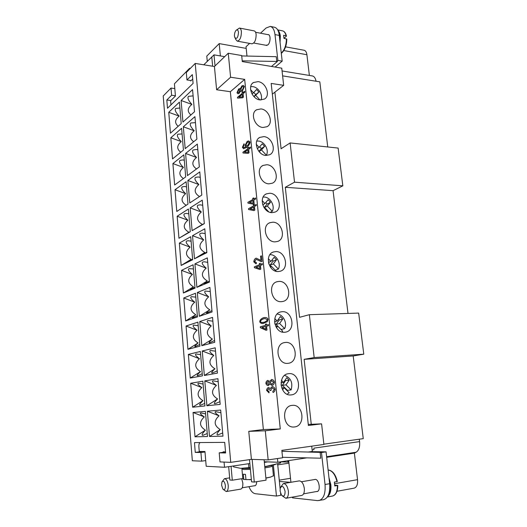 <?xml version="1.0" encoding="UTF-8"?>
<svg xmlns="http://www.w3.org/2000/svg" width="527" height="527" viewBox="0 0 527 527"><rect width="100%" height="100%" fill="white"/><g stroke="black" fill="none" stroke-linecap="round" stroke-linejoin="round"><path stroke-width="0.79" d="M262.914 127.481C254.798 126.981 249.877 113.285 256.544 109.787L260.957 108.924C269.152 109.583 273.875 123.325 267.064 126.697L262.914 127.481M268.849 183.831C260.213 183.692 255.509 168.673 263.072 165.419L266.84 164.727C275.549 165.03 280.041 180.109 272.321 183.218L268.849 183.831M274.969 241.873C265.72 242.15 261.372 225.543 269.91 222.69L272.894 222.19C282.208 222.091 286.332 238.771 277.624 241.445L274.969 241.873M281.266 301.688C271.333 302.445 267.499 283.961 277.077 281.701L279.132 281.398C289.132 280.832 292.729 299.389 282.966 301.451L281.266 301.688M287.762 363.353C277.057 364.664 273.935 344.012 284.554 342.557L285.562 342.431C296.326 341.318 299.211 362.049 288.394 363.281L287.762 363.353M294.461 426.956L293.941 426.995C282.709 428.128 280.99 405.948 292.189 405.375L292.314 405.362C303.532 403.84 305.812 426.027 294.461 426.956M291.088 394.901C279.969 396.521 277.274 374.684 288.401 373.709L288.849 373.656C300.021 372.246 302.472 394.163 291.148 394.901L291.088 394.901M284.488 332.28C274.178 333.308 270.674 313.776 280.779 311.892L282.32 311.681C292.696 310.851 295.957 330.462 285.667 332.135L284.488 332.28M278.091 271.557C268.513 272.064 264.402 254.554 273.454 251.972L275.99 251.57C285.634 251.247 289.521 268.829 280.285 271.227L278.091 271.557M271.886 212.638C262.953 212.697 258.414 196.92 266.451 193.844L269.844 193.244C278.849 193.356 283.177 209.199 274.969 212.117L271.886 212.638M265.858 155.452C257.492 155.122 252.67 140.795 259.771 137.402L263.875 136.618C272.321 137.112 276.945 151.486 269.686 154.747L265.858 155.452M260.009 99.919C252.123 99.254 247.137 86.138 253.395 82.555L258.085 81.626C266.043 82.443 270.845 95.598 264.442 99.063L260.009 99.919M267.795 34.611L268.322 34.598C270.858 34.815 270.509 42.832 267.874 44.92L265.924 45.263M236.386 30.105L239.442 28.056C240.477 28.326 241.129 29.519 241.379 31.62C241.346 37.265 239.983 40.441 237.282 41.152L235.727 39.433L234.475 36.244C234.35 33.985 234.811 32.101 235.872 30.592C237.203 29.295 238.079 29.855 238.494 32.272C238.033 37.74 236.781 39.479 234.739 37.496M239.442 28.056L254.133 30.876C255.2 31.159 255.858 32.338 256.122 34.42C256.089 39.999 254.693 43.128 251.932 43.813L237.282 41.152M286.793 39.13L283.961 38.352L283.612 35.283L286.062 35.757L286.319 36.284L283.961 38.352M277.913 30.329C279.185 31.422 279.989 33.339 280.324 36.08L280.061 42.384M278.651 32.239L279.751 36.211L279.797 40.006M254.357 485.782L254.857 485.802C256.003 485.472 256.603 484.096 256.669 481.678M316.384 491.559L317.037 491.566C320.969 491.19 319.184 479.287 315.232 479.353L314.204 479.596M222.242 481.559L224.476 478.681C226.373 478.885 227.624 481.118 228.224 485.387C228.402 488.944 227.743 490.993 226.241 491.539L223.323 489.478M221.597 485.209L221.92 482.146C223.402 480.235 224.568 481.388 225.411 485.584C225.398 489.254 224.548 490.393 222.862 489.016L221.597 485.209M241.682 478.727L242.815 483.022C243 486.533 242.321 488.569 240.786 489.115L226.241 491.539M282.248 495.854L285.878 498.292C287.795 497.626 288.631 495.288 288.388 491.276C287.564 486.302 285.897 483.72 283.374 483.549L280.766 487.04M280.081 491.006L281.438 495.005C283.789 497.172 285.008 496.006 285.094 491.507C283.763 486.263 282.156 485.13 280.278 488.107L280.081 491.006M285.878 498.292L301.767 495.433C303.723 494.761 304.573 492.449 304.323 488.489C303.486 483.582 301.773 481.052 299.204 480.894L283.374 483.549M328.611 494.537C330.067 492.093 330.6 488.832 330.192 484.754L329.27 480.354M334.731 485.097L337.787 485.38L334.77 485.966L334.335 482.113L337.346 481.526M327.629 496.566C330.258 494.405 331.331 490.453 330.844 484.708L328.973 477.719M288.842 462.139L280.588 461.843L280.687 462.838L279.916 463.187L264.771 466.645M250.233 467.535L240.635 468.345L233.501 466.836L233.421 465.954M271.319 465.558L272.479 466.052C271.978 466.566 269.449 467.172 264.897 467.884M250.411 469.392L243.81 469.511L241.933 468.951L243.019 468.437M245.944 479.511L243.803 479.445L243.322 474.221L245.47 474.366L245.951 479.616L251.353 479.517M273.441 475.756L270.667 477.067L265.878 477.996M220.912 412.733L215.727 411.627C214.272 411.877 215.378 413.273 219.048 415.81C213.521 420.974 213.916 425.566 220.253 429.577C217.052 433.056 216.235 434.841 217.783 434.927L222.684 432.963M205.602 413.893L200.892 412.891C199.549 413.128 200.688 414.466 204.298 416.903C198.956 421.883 199.325 426.297 205.405 430.164C202.23 433.517 201.36 435.236 202.79 435.322L207.249 433.537M215.51 351.226L210.477 350.442C209.002 350.936 210.102 352.603 213.784 355.442C208.33 360.455 208.718 364.908 214.95 368.801C211.933 371.654 211.024 373.083 212.203 373.083L217.236 370.856M210.273 291.543L205.339 291.069C203.909 291.806 205.016 293.723 208.672 296.82C203.29 301.694 203.666 306.022 209.805 309.797C207.118 311.984 206.09 313.097 206.716 313.137L211.946 310.594M205.194 233.599L202.151 233.105L200.346 233.415C198.962 234.377 200.082 236.537 203.705 239.884C198.389 244.62 198.758 248.823 204.805 252.486L201.538 254.996L206.815 252.097M200.253 177.322L198.066 176.973L195.504 177.408C194.153 178.594 195.28 180.972 198.877 184.549C193.765 189.002 193.969 193.007 199.502 196.558M195.451 122.639L190.794 122.982C189.483 124.372 190.616 126.961 194.186 130.755C189.496 134.695 189.325 138.357 193.672 141.743M218.191 381.746L213.099 380.804C211.604 381.166 212.704 382.701 216.399 385.402C210.905 390.494 211.301 395.013 217.579 398.959C214.403 402.2 213.567 403.794 215.069 403.754L219.937 401.673M212.875 321.167L207.888 320.535C206.432 321.154 207.546 322.946 211.208 325.917C205.787 330.864 206.169 335.251 212.355 339.085C209.509 341.588 208.527 342.853 209.423 342.879L214.568 340.495M207.717 262.36L204.265 261.787L202.823 262.031C201.413 262.881 202.533 264.923 206.169 268.144C200.82 272.953 201.195 277.215 207.282 280.937L204.094 283.842L209.364 281.128M202.704 205.26L200.089 204.838L197.908 205.207C196.538 206.288 197.665 208.554 201.274 212.019C195.998 216.689 196.36 220.833 202.355 224.443L199.054 226.577L204.305 223.488M197.836 149.787L196.09 149.503L193.132 150.004C191.802 151.289 192.928 153.779 196.512 157.461C191.624 161.644 191.624 165.478 196.518 168.95M193.106 95.874L188.488 96.342C187.197 97.824 188.33 100.519 191.887 104.412C187.395 108.134 187.072 111.638 190.932 114.932M203.093 384.064L198.468 383.201C197.091 383.544 198.218 385.013 201.848 387.602C196.538 392.51 196.907 396.864 202.941 400.672C199.786 403.801 198.903 405.349 200.286 405.316L204.72 403.418M200.622 354.664L196.044 353.946C194.687 354.407 195.82 356.002 199.437 358.716C194.16 363.558 194.522 367.853 200.51 371.601C197.513 374.374 196.558 375.764 197.658 375.771L202.23 373.742M198.192 325.686L193.659 325.113C192.315 325.686 193.449 327.399 197.052 330.238C191.815 335.007 192.171 339.243 198.112 342.939C195.273 345.389 194.265 346.628 195.089 346.654L199.773 344.487M195.794 297.116L191.301 296.688C189.983 297.373 191.117 299.198 194.707 302.162C189.503 306.866 189.852 311.042 195.754 314.685C193.066 316.832 192.012 317.933 192.599 317.972L197.348 315.66M193.429 268.961L188.982 268.658C187.678 269.455 188.811 271.392 192.388 274.468C187.217 279.112 187.566 283.23 193.422 286.82L190.175 289.698L194.964 287.235M191.097 241.195L188.284 240.747L186.69 241.023C185.405 241.926 186.545 243.975 190.109 247.163C184.97 251.741 185.306 255.799 191.123 259.343L187.816 261.847L192.612 259.212M188.798 213.817L186.36 213.435L184.43 213.771C183.165 214.779 184.305 216.926 187.856 220.227C182.75 224.746 183.086 228.751 188.857 232.242L185.517 234.396L190.287 231.584M186.532 186.815L184.483 186.499L182.204 186.894C180.952 188.001 182.098 190.254 185.636 193.666C180.682 197.974 180.873 201.848 186.196 205.28M184.292 160.188L182.638 159.931L180.01 160.392C178.778 161.591 179.918 163.95 183.442 167.454C178.706 171.506 178.699 175.208 183.409 178.574M182.085 133.93L177.843 134.24C176.624 135.538 177.77 137.988 181.281 141.598C176.743 145.419 176.565 148.963 180.748 152.244M179.911 108.022L175.702 108.45C174.503 109.84 175.656 112.383 179.147 116.092C174.793 119.695 174.477 123.094 178.192 126.282M246.979 56.053L246.188 48.398L219.199 43.609L206.788 56.099L207.269 61.316M220.378 55.928L219.199 43.609M211.94 56.89L203.751 64.801M224.686 56.652L213.995 54.854L211.788 57.041L212.644 66.218L211.762 56.857M241.722 55.934L276.247 56.692L276.767 61.349L277.433 61.461L271.484 66.455M260.49 33.214L266.036 28.03L270.265 26.416C272.788 27.081 274.363 29.808 274.995 34.598L277.867 60.421L276.767 61.349M246.188 48.398L246.017 46.751L249.607 43.392M190.346 68.391L189.621 68.279L174.417 83.793L175.432 96.033L170.61 100.776L170.952 104.893M238.981 97.1L242.545 96.843L242.262 94.373L238.981 97.1L242.545 96.843M242.512 96.836L242.262 94.373M244.759 91.257L244.857 92.218L243.092 93.687L243.434 97.1L242.604 97.785L237.552 98.101L237.479 97.324L242.163 93.417L242.058 92.363L242.888 91.672L242.993 92.726L244.759 91.257M244.765 91.29L242.993 92.726M242.888 91.705L242.097 92.37L242.203 93.424L237.512 97.33L237.591 98.101M244.482 152.165L248.145 152.375L247.855 149.839L244.482 152.165L248.145 152.375M248.112 152.375L247.855 149.839M250.417 147.007L250.523 147.995L248.704 149.253L249.06 152.771L248.204 153.35L243.013 152.995L242.934 152.198L247.756 148.851L247.644 147.771L248.494 147.178L248.606 148.265L250.417 147.007M250.424 147.033L248.606 148.265M248.5 147.204L247.683 147.771L247.789 148.858L242.973 152.198L243.052 152.995M253.843 209.581L253.619 206.979L250.114 208.876L253.843 209.581L253.579 206.973M256.221 204.443L256.326 205.464L254.455 206.492L254.824 210.115L253.948 210.589L248.606 209.515L248.52 208.699L253.48 205.958L253.368 204.838L254.238 204.357L254.357 205.477L256.221 204.443M256.221 204.469L254.357 205.477M254.245 204.377L253.408 204.845L253.52 205.958L248.56 208.699L248.645 209.522L253.955 210.583M259.811 268.493L259.58 265.806L255.977 267.261L259.811 268.493L259.541 265.806M262.262 263.599L262.367 264.653L260.443 265.437L260.819 269.172L259.916 269.528L254.422 267.703L254.337 266.853L259.436 264.758L259.324 263.605L260.219 263.236L260.338 264.389L262.262 263.599L260.338 264.389M260.219 263.25L259.356 263.605L259.475 264.758L254.376 266.853L254.462 267.703L259.936 269.521M265.937 329.23L265.694 326.457L261.985 327.438L265.937 329.23L265.654 326.457M268.454 324.599L268.566 325.686L266.583 326.213L266.972 330.06L266.043 330.297L260.384 327.669L260.298 326.793L265.549 325.383L265.43 324.191L266.352 323.94L266.471 325.133L268.454 324.599L266.471 325.133M266.352 323.947L265.47 324.191L265.588 325.376L260.338 326.793L260.424 327.662L266.069 330.291M275.166 389.301C275.048 390.856 274.343 391.923 273.058 392.503L272.808 391.403L274.343 389.407L272.406 387.747L270.878 389.743L271.069 390.507L270.153 390.494L268.638 388.636L267.42 390.283L269.086 391.732L269.014 392.859L266.596 390.408C266.741 388.933 267.367 387.964 268.474 387.497L270.338 388.524L272.235 386.568C273.697 386.765 274.672 387.681 275.166 389.301M270.292 388.524L272.261 386.561M269.014 392.852L266.636 390.408C266.781 388.933 267.406 387.958 268.52 387.497L268.526 387.49M270.153 390.494L268.638 388.636M270.193 390.487L271.069 390.507M272.808 391.403L274.303 389.407L272.367 387.753M272.848 391.396L273.098 392.49M269.356 382.806L267.887 381.535L266.715 383.182L268.098 384.473L269.356 382.806L267.92 381.528M268.138 384.473L269.317 382.806M273.618 382.207L271.695 380.619L270.16 382.727L271.991 384.315L273.618 382.207L271.741 380.613M272.07 384.308L273.579 382.213M269.837 384.005L268.236 385.612C267.057 385.454 266.273 384.69 265.885 383.307C266.01 381.825 266.642 380.85 267.782 380.395L269.58 381.482L271.636 379.466C273.039 379.644 273.974 380.527 274.435 382.108C274.29 383.821 273.526 384.941 272.136 385.461L269.837 384.005L272.11 385.468M269.58 381.482L271.655 379.466M268.256 385.606C267.084 385.441 266.306 384.67 265.924 383.307C266.049 381.818 266.682 380.85 267.821 380.389L267.848 380.389M262.189 322.623L264.093 322.28C266.188 321.477 267.248 320.581 267.268 319.579L265.074 318.565L263.698 318.782C261.623 319.599 260.582 320.495 260.569 321.47L261.267 322.498L264.053 322.28C266.148 321.483 267.209 320.581 267.229 319.586L265.074 318.565M267.413 321.602L263.026 323.565C261.128 323.519 260.042 322.893 259.758 321.687C259.864 319.981 261.135 318.644 263.586 317.676L264.824 317.485C266.695 317.537 267.775 318.156 268.065 319.349L267.413 321.602M263.045 323.565C261.161 323.512 260.075 322.886 259.798 321.681C259.903 319.981 261.175 318.644 263.625 317.676L264.844 317.485M260.562 256.221L260.984 260.424L260.522 256.221L261.471 255.832L262.044 261.504L261.339 261.675L256.168 259.324L254.6 261.557L256.333 262.558L256.339 263.671L255.839 263.744L253.81 261.866C253.922 260.272 254.554 259.08 255.707 258.302L256.333 258.197L260.944 260.424M255.858 263.744L253.849 261.866C253.961 260.272 254.594 259.08 255.747 258.302L256.353 258.197M255.924 262.644L256.333 262.571M261.352 261.675L256.168 259.324M260.522 256.221L261.471 255.819M253.197 203.132L252.973 200.537L249.475 202.487L253.197 203.132L252.934 200.537M255.562 197.968L255.667 198.989L253.803 200.043L254.172 203.653L253.296 204.14L247.973 203.145L247.888 202.328L252.828 199.522L252.716 198.409L253.586 197.908L253.704 199.028L255.562 197.968M255.569 197.994L253.704 199.028M253.592 197.935L252.756 198.409L252.868 199.522L247.927 202.328L248.006 203.152L253.303 204.133M246.708 145.755L247.644 145.505L249.291 142.593L248.527 141.994L247.374 142.316L245.859 145.05L246.708 145.755L247.683 145.511L249.33 142.6L248.546 141.994M246.228 146.664L245.035 145.419L247.216 141.341L248.77 140.94L250.048 142.033C249.956 143.772 248.83 145.564 246.676 147.402L243.54 148.746L242.42 147.31L244.027 143.752L244.199 144.675L243.164 146.855L243.487 147.514L246.261 146.671L243.764 147.593M243.56 148.746L242.46 147.316L244.034 143.785M246.181 146.664L245.075 145.419L247.255 141.348L248.79 140.946M238.303 92.719L238.935 92.515L239.969 90.262L239.436 89.742L238.731 89.952L237.717 92.179L238.263 92.712L238.975 92.521L240.009 90.269L239.456 89.742M243.705 87.139L243.052 86.507L242.038 86.803L240.707 89.676L241.353 90.308L242.361 90.012L243.705 87.139L243.013 86.5M241.392 90.308L242.321 90.005L243.672 87.133M240.424 91.052L239.067 93.47L237.967 93.799L236.998 92.798L238.639 88.964L240.207 88.879L241.926 85.829L243.316 85.407L244.409 86.52L242.42 91L241.017 91.454L240.424 91.052L241.037 91.454M240.207 88.879L241.965 85.835L243.336 85.414M237.987 93.806L237.038 92.805L238.678 88.971L239.765 88.628M280.272 428.952L244.666 79.379L230.358 91.705L263.375 429.551L280.272 428.952L265.305 430.796L268.164 459.906L282.584 457.785L281.833 450.374L323.901 444.445L321.595 423.846L308.269 424.419M337.003 491.269L354.111 488.154C356.739 487.291 357.886 484.465 357.537 479.662L354.375 453.101L356.087 452.238C358.861 450.493 360.033 446.949 359.585 441.613L359.295 439.195M309.369 75.447L306.905 54.722C306.53 52.12 305.607 50.632 304.119 50.256L285.588 46.844M316.055 81.237C315.462 78.115 314.224 76.349 312.346 75.934L282.057 70.954M327.748 146.967L319.817 81.837L282.61 75.868M348.011 313.44L333.064 190.682L342.833 185.833L338.136 148.08L290.12 142.936L281.082 148.752L274.883 92.166L283.671 85.341L281.747 68.167L242.295 61.593L241.682 55.533L228.244 53.234L230.602 77.225L244.666 79.379M323.868 444.182L363.255 438.642L353.189 355.962L363.782 354.184L358.663 313.091L309.362 314.691L299.54 317.313L285.298 187.289L294.521 182.177L342.833 185.833M353.189 355.962L304.138 359.342L314.164 357.556L363.782 354.184M314.164 357.556L309.362 314.691M333.064 190.682L285.298 187.289M294.521 182.177L290.12 142.936M304.138 359.342L311.253 424.288M359.585 441.613L313.842 448.148L314 449.623L312.142 449.906L314 449.623M290.647 482.324L279.396 481.441L280.133 488.766M280.588 493.305L280.786 495.288L276.451 496.059L273.368 465.058M281.234 494.682L280.72 494.629M272.347 94.135L274.883 92.166M277.736 464.867L288.948 463.161M279.264 480.137L290.502 478.285M326.681 457.311L354.375 453.101M270.265 26.416L274.521 27.259C277.057 27.924 278.645 30.645 279.284 35.428L282.176 61.158L275.081 67.054M311.734 446.158L312.313 451.441L308.17 452.041M277.637 463.898L279.396 481.441M292.445 497.106L292.518 497.844L317.55 500.617L323.558 499.715C328.229 498.127 330.258 492.791 329.645 483.7L326.068 451.85L310.838 451.659M243.803 479.445L242.842 478.885L241.952 469.162M248.513 463.727L248.876 467.633M264.363 462.403L267.821 461.883M279.791 461.962L279.916 463.187M287.057 460.868L288.783 461.573M306.78 457.864L277.828 462.251L264.297 461.757M252.143 459.386L254.277 482.067L251.57 481.843L249.857 463.529L224.522 467.271L206.189 466.276L204.963 451.527L199.252 451.435L198.89 446.988C198.771 444.492 199.219 443.016 200.22 442.555M264.106 459.775L266.082 480.15L254.277 482.067M249.857 463.529L249.495 459.636M231.057 466.303L232.295 480.216L229.858 480.005L228.672 466.658M242.815 478.542L232.295 480.216M224.522 467.271L224.067 462.074M223.211 452.311L223.171 451.817L225.53 451.856M281.925 451.303L320.857 452.403L320.146 452.509L320.778 458.2L282.531 457.291M318.98 500.571C323.624 498.99 325.646 493.634 325.04 484.504L321.483 452.528L320.146 452.509M288.684 460.624L290.917 482.284M248.935 486.678C250.707 490.933 252.828 493.279 255.299 493.713L276.451 496.059M277.459 458.536L277.828 462.251M326.068 451.85L321.483 452.528M215.036 65.915L213.995 54.854M192.711 79.05L190.734 80.993L190.695 80.499M189.694 69.057L189.621 68.279M242.222 60.836L277.433 61.461M282.176 61.158L277.867 60.421M283.671 85.341L271.181 83.431L308.387 425.48L321.595 423.846M205.714 460.578L201.637 461.151L192.342 460.763L163.218 95.993L171.018 88.062L174.812 88.582M171.018 88.062L171.611 95.242L166.822 100.005L167.487 108.252L193.093 83.411L192.322 74.617L186.96 79.952L186.314 72.489L195.214 63.438L214.43 66.501L228.244 53.234M207.361 411.218L220.675 410.046L222.967 436.158L209.496 436.468L207.361 411.218L219.048 415.81M209.496 436.468L220.253 429.577M204.799 380.883L217.921 378.682L220.181 404.393L206.9 405.75L204.799 380.883L216.399 385.402M206.9 405.75L217.579 398.959M202.269 350.989L215.214 347.794L217.434 373.116L204.344 375.494L202.269 350.989L213.784 355.442M204.344 375.494L214.95 368.801M199.786 321.529L212.539 317.373L214.733 342.313L201.821 345.679L199.786 321.529L211.208 325.917M201.821 345.679L212.355 339.085M197.329 292.498L209.911 287.406L212.065 311.971L199.344 316.299L197.329 292.498L208.672 296.82M199.344 316.299L209.805 309.797M194.918 263.889L207.322 257.881L209.443 282.083L196.894 287.347L194.918 263.889L206.169 268.144M196.894 287.347L207.282 280.937M192.533 235.688L204.772 228.797L206.861 252.644L194.483 258.81L192.533 235.688L203.705 239.884M194.483 258.81L204.805 252.486M190.181 207.882L202.256 200.141L204.318 223.632L192.111 230.674L190.181 207.882L201.274 212.019M192.111 230.674L202.355 224.443M187.869 180.471L199.779 171.894L201.808 195.049L189.766 202.941L187.869 180.471L198.877 184.549M185.583 153.443L197.335 144.062L199.338 166.881L187.454 175.603L185.583 153.443L196.512 157.461M183.337 126.79L194.924 116.625L196.9 139.121L185.181 148.64L183.337 126.79L194.186 130.755M193.06 412.483L205.392 411.396L207.5 436.514L195.023 436.797L193.06 412.483L204.298 416.903M195.023 436.797L205.405 430.164M190.688 383.248L202.855 381.205L204.931 405.955L192.632 407.213L190.688 383.248L201.848 387.602M192.632 407.213L202.941 400.672M188.356 354.421L200.359 351.463L202.408 375.843L190.267 378.05L188.356 354.421L199.437 358.716M190.267 378.05L200.51 371.601M186.057 326.009L197.895 322.149L199.911 346.18L187.941 349.302L186.057 326.009L197.052 330.238M187.941 349.302L198.112 342.939M183.791 297.986L195.471 293.256L197.46 316.938L185.649 320.956L183.791 297.986L194.707 302.162M185.649 320.956L195.754 314.685M181.552 270.358L193.073 264.778L195.036 288.124L183.383 293.012L181.552 270.358L192.388 274.468M183.383 293.012L193.422 286.82M179.345 243.105L190.721 236.709L192.651 259.719L181.156 265.45L179.345 243.105L190.109 247.163M181.156 265.45L191.123 259.343M177.171 216.228L188.396 209.028L190.3 231.722L178.956 238.263L177.171 216.228L187.856 220.227M178.956 238.263L188.857 232.242M175.023 189.72L186.103 181.743L187.981 204.114L176.782 211.452L175.023 189.72L185.636 193.666M172.909 163.568L183.844 154.833L185.695 176.894L174.641 185.01L172.909 163.568L183.442 167.454M170.82 137.764L181.611 128.298L183.442 150.057L172.533 158.917L170.82 137.764L181.281 141.598M181.117 100.505L192.553 89.583L194.496 111.757L182.935 122.06L181.117 100.505L191.887 104.412M168.759 112.304L179.417 102.126L181.216 123.588L170.445 133.179L168.759 112.304L179.147 116.092M214.43 66.501L216.617 89.755L230.358 91.705M263.375 429.551L248.77 431.343L251.405 459.36L230.74 462.35L195.214 63.438M230.602 77.225L216.617 89.755M248.77 431.343L265.305 430.796M268.164 459.906L251.405 459.36M230.74 462.35L219.996 461.909L219.212 452.851L225.543 451.988M201.637 461.151L200.932 452.509L195.267 452.403L194.47 442.594L224.7 442.37L225.628 452.97L219.212 452.851M200.932 452.509L204.996 451.968M195.267 452.403L202.177 451.481M171.611 95.242L175.405 95.749M166.822 100.005L170.86 100.525M186.96 79.952L191.169 80.572M277.077 314.092C283.039 314.211 287.531 322.82 284.646 328.584L281.062 329.527M276.497 327.735L277.67 326.114L282.749 331.233L281.846 331.938M274.778 318.604L277.143 320.996L280.364 316.569L282.795 319.039L279.587 323.466L276.049 324.408L279.251 320.001L278.454 319.197M282.795 319.039L279.251 320.001M277.143 320.996L274.534 321.707M274.896 324.072L275.219 323.637L274.692 323.11M277.67 326.114L275.838 326.588M281.082 329.48L276.049 324.408M279.587 323.466L284.646 328.584M269.91 254.693L270.259 254.693C276.385 254.515 281.385 263.408 278.368 269.073L275.252 270.272M268.355 258.711L270.957 261.399L274.152 257.275L276.556 259.771L273.368 263.902L269.936 265.279L273.111 261.168L272.018 260.035M276.556 259.771L273.111 261.168M270.957 261.399L268.447 262.426M268.882 264.073L268.704 263.513M276.286 271.333L271.471 266.366L270.641 267.439M271.471 266.366L270.232 266.853M271.122 266.504L269.936 265.279M273.368 263.902L278.368 269.073M263.138 197.058L264.271 197.039C270.338 197.151 275.272 205.965 272.275 211.307L270.213 212.374M264.113 207.724L267.149 204.041L265.76 202.572M262.183 200.629L264.949 203.554L268.124 199.713L270.503 202.236L267.334 206.077L264.152 207.783M270.503 202.236L267.149 204.041M264.949 203.554L262.709 204.772M268.73 211.834L265.45 208.369L264.995 208.923M265.45 208.369L264.817 208.705M267.334 206.077L272.275 211.307M256.754 141.078L258.461 141.052C264.468 141.427 269.337 150.175 266.359 155.201L265.964 155.458M258.889 151.348L261.359 148.542L259.686 146.737M256.26 144.286L259.119 147.376L262.275 143.812L264.62 146.354L261.478 149.925L259.053 151.552M264.62 146.354L261.359 148.542M259.119 147.376L257.255 148.64M259.607 152.059L260.536 153.061M261.478 149.925L266.359 155.201M250.714 86.659L252.815 86.652C258.421 87.271 263.19 95.11 260.951 99.992M253.902 96.553L255.727 94.61L253.777 92.462M250.588 89.649L253.454 92.805L256.583 89.491L258.902 92.054L254.08 96.744M258.902 92.054L255.727 94.61M253.454 92.805L252.011 93.977M255.786 95.374L259.89 99.899M284.613 375.389C290.871 377.819 293.038 382.661 291.115 389.908L287.446 390.342L287.228 390.81M282.571 389.888L284.066 387.694L289.204 392.747L287.129 394.222M281.444 380.382L283.519 382.424L286.76 377.675L289.224 380.112L285.99 384.862L282.353 385.336L285.575 380.619L285.081 380.132M289.224 380.112L285.575 380.619M283.519 382.424L281.023 382.76M281.161 385.856L281.583 385.25L281.023 384.703M284.066 387.694L281.714 387.984M287.446 390.342L282.353 385.336M285.99 384.862L291.115 389.908M286.411 38.82C286.306 45.039 284.672 49.736 281.497 52.911L281.266 53.095M277.683 29.901L282.525 30.849C284.218 31.258 285.397 32.891 286.062 35.757M336.97 481.652C335.258 474.636 332.392 470.763 328.387 470.044L328.499 470.038C332.656 470.69 335.607 474.524 337.346 481.54M337.787 485.38C337.715 491.533 335.936 495.09 332.438 496.059C335.719 495.084 337.379 491.559 337.412 485.499M264.725 461.771L264.31 461.869M326.615 456.705L356.087 452.238M283.836 50.552L306.905 54.722M334.592 483.687L357.537 479.662M329.645 483.7L325.04 484.504M279.284 35.428L274.995 34.598M255.523 110.571L256.544 109.787M262.051 166.064L263.072 165.419M268.987 223.152L269.91 222.69M276.365 281.958L277.077 281.701M284.178 342.636L284.554 342.557M280.219 312.056L280.779 311.892M272.617 252.328L273.454 251.972M265.463 194.404L266.451 193.844M258.737 138.127L259.771 137.402M252.393 83.398L253.395 82.555M266.932 45.447L253.744 43.036M282.525 30.849C284.409 31.284 285.713 32.99 286.431 35.981M281.286 53.286L281.892 52.838C285.054 49.729 286.688 45.138 286.793 39.077M229.667 477.87L224.476 478.681M317.649 491.329L303.605 493.845M332.438 496.059L327.346 497.001M242.598 468.424L250.312 468.384M264.798 466.869L275.232 464.57M272.479 466.052L273.467 475.993M249.324 479.689L251.372 479.675M265.891 478.141L270.667 477.067M315.469 479.386L301.464 481.75M242.216 487.791L255.332 485.617M255.588 32.272L268.81 34.802"/></g></svg>
